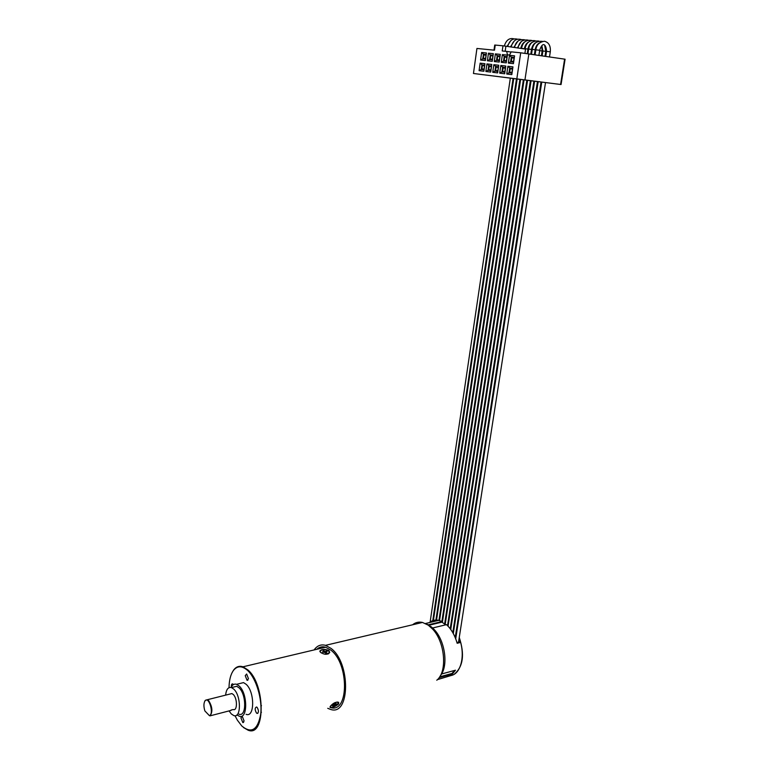 <?xml version="1.0" encoding="UTF-8"?>
<svg xmlns="http://www.w3.org/2000/svg" width="769" height="769" viewBox="0 0 769 769"><rect width="100%" height="100%" fill="white"/><g stroke="black" fill="none" stroke-linecap="round" stroke-linejoin="round"><path stroke-width="1.15" d="M449.461 675.932L447.414 675.749M451.538 675.384L437.417 679.642M458.939 639.52L459.9 642.586L458.612 641.682M430.429 626.206L432.63 627.985L446.481 624.639C451.326 629.129 454.892 635.338 457.18 643.288L459.9 642.586M432.63 627.985L434.523 629.907C444.511 640.481 448.231 663.387 441.617 673.98L455.469 670.203L452.345 674.029L452.018 673.461L454.46 670.481M439.109 677.672L452.345 674.029M429.39 622.582C432.13 620.352 435.254 619.612 438.772 620.362L442.021 621.535L428.189 624.841L426.795 624.207M545.519 82.562L458.545 642.086L456.978 642.576M442.021 621.535L441.925 622.14L445.77 624.812M327.738 708.316L330.718 709.47C350.26 716.141 350.674 662.609 331.006 648.382L325.508 645.335L422.498 622.448L428.266 625.159L432.62 629.1C445.126 642.144 447.558 672.116 436.773 680.229M441.617 673.98L440.031 676.278M439.676 676.855L452.018 673.461M422.498 622.448C418.788 621.621 415.481 622.4 412.597 624.784M325.508 645.335C320.933 644.124 317.136 645.652 314.108 649.93M316.79 649.296C319.337 646.989 322.269 646.287 325.585 647.21L330.795 650.093C349.097 663.368 349.001 713.209 330.833 707.643M243.485 727.532L248.137 730.223C265.536 737.394 265.488 684.545 247.926 669.953L242.985 666.8C239.265 665.579 236.112 666.704 233.536 670.164L231.815 673.192M320.683 652.516L319.856 651.064C321.721 649.036 324.739 648.863 328.911 650.545L329.728 652.285C327.786 654.842 324.778 654.919 320.683 652.516M330.391 706.221C333.188 703.02 335.957 701.713 338.696 702.299L338.62 703.962C335.495 706.519 332.669 707.711 330.151 707.538L330.391 706.221M235.006 715.718L237.361 720.159L241.841 726.042C251.501 733.934 257.798 729.925 260.729 714.016C262.431 698.896 256.077 678.162 247.541 670.395C241.956 665.55 237.227 665.618 233.334 670.587C230.613 674.509 229.172 680.209 229.018 687.678M246.099 714.324C254.799 717.938 254.856 691.754 246.118 684.285L243.523 682.603L239.428 683.612M256.51 713.055L257.086 713.43C258.884 712.555 258.893 710.527 257.115 707.355L256.538 706.98C254.741 707.845 254.731 709.874 256.51 713.055M240.937 717.852L242.821 722.6L244.1 721.014L242.225 716.266L240.937 717.852M233.478 684.564L232.671 683.872C231.652 683.785 231.229 684.785 231.402 686.88M248.454 678.691L246.638 674L245.244 675.663L247.07 680.354L248.454 678.691M236.958 714.872L239.169 716.16C247.829 719.813 247.858 693.523 239.169 686.006L236.583 684.314L243.523 682.603M231.104 687.486C232.43 684.67 234.257 683.612 236.583 684.314M238.976 714.161C246.551 717.362 246.589 694.388 238.986 687.784L236.708 686.294L233.161 687.178M229.056 710.892L231.267 713.901L233.738 715.545C241.283 718.765 241.312 695.724 233.738 689.091L231.469 687.592L236.708 686.294M225.615 695.138C226.269 689.37 228.22 686.852 231.469 687.592M231.008 710.095L233.18 709.527C237.496 711.383 237.525 698.262 233.209 694.436L231.882 693.561L229.873 694.071M231.065 710.383L210.052 715.852C212.869 711.796 212.398 706.721 208.659 700.617L207.361 699.723L205.217 700.424L204.698 701.347M204.881 710.941L209.389 715.631C214.368 714.122 208.812 695.589 204.996 700.886C203.612 703.241 203.574 706.596 204.881 710.941M210.052 715.852L209.389 715.631M329.661 652.545L329.44 651.901M319.856 651.343L320.221 650.814M327.959 654.034L328.796 653.515M320.048 651.824L320.048 651.795C321.279 649.171 324.162 648.892 328.719 650.968L329.343 652.939L325.258 654.284M325.556 652.054L326.604 652.929L325.652 653.15L324.605 652.275L322.384 652.131L323.97 651.756L322.922 650.882L323.874 650.661L324.922 651.526L326.508 651.151L327.142 651.679L325.556 652.054L325.441 652.977M323.97 651.756L323.884 652.448M323.874 650.661L323.768 651.583M324.922 651.526L324.816 652.448M326.508 651.151L326.421 651.843M334.602 702.77L337.303 702.001L338.273 703.654C334.832 706.778 332.073 707.874 329.997 706.922M334.592 704.894L333.861 705.894L332.91 706.153L333.64 705.154L332.064 705.586L335.755 703.289L335.024 704.298L336.611 703.866L336.168 704.471L334.592 704.894L334.284 704.279M333.861 705.894L333.554 705.279M335.024 704.298L334.717 703.673M441.925 622.14L428.602 625.322M455.229 637.597L541.03 82.004M545 56.262L545.769 51.331L542.895 51.023L542.155 55.839M452.797 632.647L537.454 81.552M541.414 55.733L542.145 50.985L539.627 50.687M450.211 628.734L533.897 81.11M447.529 625.63L530.36 80.668M444.626 624.015L526.852 80.236M441.896 621.477L523.372 79.803M438.955 620.4L519.911 79.37M435.773 621.073L516.47 78.938M513.058 78.515L432.601 621.823M493.986 50.148L494.717 45.044L495.246 45.073L494.505 50.196L476.934 48.457L473.454 73.488L516.816 78.89L520.709 52.801L565.09 59.213L561.062 84.532L516.816 78.89M520.709 52.801L511.222 51.859L509.559 55.032L507.415 54.81L506.723 51.408L511.116 52.052M544.635 45.227L545.769 51.331L546.519 51.398L545.75 56.368M541.616 46.005L542.145 50.985L542.885 51.052M507.059 46.332L510.895 40.546M510.472 46.842L514.374 40.844M513.903 47.361L517.883 41.132M517.364 47.87L521.411 41.43M520.017 48.274L520.853 48.38C521.411 45.208 522.785 42.987 524.967 41.728M524.352 48.918L524.391 48.716C524.958 45.515 526.342 43.285 528.543 42.026M527.255 53.676L527.947 49.053C528.524 45.832 529.928 43.583 532.138 42.324M530.812 54.186L531.533 49.399C532.119 46.14 533.532 43.891 535.762 42.631M534.388 54.705L535.147 49.735C535.743 46.457 537.166 44.189 539.415 42.929M506.723 51.408L502.224 50.965L502.974 45.804L525.535 49.091L524.9 53.359M495.246 45.073L502.974 45.804M493.823 64.692L498.754 65.25L497.649 72.911L492.727 72.315L493.823 64.692L495.63 66.432L498.543 66.759L495.63 66.432L494.967 71.094L492.727 72.315M493.352 53.676L492.256 61.318L487.383 60.789L488.459 53.167L493.352 53.676M486.46 52.965L485.393 60.568L480.577 60.04L481.644 52.475L486.46 52.965M484.951 63.683L483.884 71.248L479.087 70.671L480.144 63.135L484.951 63.683M485.864 71.488L486.94 63.904L491.804 64.461L490.718 72.075L485.864 71.488L488.075 70.267L488.738 65.634L491.593 65.961M507.405 55.118L506.271 62.866L501.263 62.318L502.378 54.599L507.405 55.118M507.876 66.278L512.952 66.855L511.808 74.622L506.742 74.016L507.876 66.278L509.712 68.047L512.721 68.393L509.712 68.047L509.02 72.767L506.742 74.016M505.81 66.047L504.675 73.766L499.687 73.161L500.802 65.48L505.81 66.047M509.482 55.33L514.576 55.849L513.423 63.654L508.347 63.096L509.482 55.33L511.318 57.098L514.346 57.415L511.318 57.098L510.626 61.847L508.347 63.096M495.371 53.878L500.331 54.388L499.216 62.087L494.275 61.549L495.371 53.878L497.187 55.628L500.11 55.926L497.187 55.628L496.514 60.309L494.275 61.549M528.861 53.897L524.939 79.918M473.454 73.488L561.062 84.532M497.86 71.44L494.967 71.094M495.784 66.451L495.111 71.104M498.293 67.384L496.101 67.134L495.621 70.527L497.803 70.786L498.293 67.384M496.101 67.134L498.293 67.422M492.468 59.867L489.603 59.559L487.383 60.789M489.603 59.559L490.266 54.907L488.459 53.167M490.266 54.907L493.131 55.205L490.266 54.907M490.42 54.926L489.757 59.578M490.247 58.992L492.42 59.223L492.9 55.829L490.728 55.599L490.247 58.992M490.728 55.599L492.891 55.906M485.595 59.117L482.778 58.819L480.577 60.04M482.778 58.819L483.432 54.195L481.644 52.475M483.432 54.195L486.248 54.484L483.432 54.195M483.586 54.215L482.932 58.829M485.566 58.482L486.037 55.108L483.893 54.887L483.422 58.252L485.566 58.482M483.893 54.887L486.027 55.185M484.086 69.787L481.288 69.45L479.087 70.671M481.288 69.45L481.932 64.856L480.144 63.135M481.932 64.856L484.739 65.173L481.932 64.856M482.086 64.875L481.432 69.47M481.923 68.893L484.057 69.152L484.528 65.798L482.394 65.548L481.923 68.893M482.394 65.548L484.528 65.836M486.94 63.904L488.892 65.653L488.228 70.287M490.93 70.604L488.075 70.267M491.593 65.971L488.892 65.653M489.199 66.336L488.728 69.7L490.882 69.96L491.362 66.586L489.199 66.336L491.362 66.624M506.483 61.395L503.522 61.068L501.263 62.318M503.522 61.068L504.204 56.358L502.378 54.599M504.204 56.358L507.175 56.666L504.204 56.358M504.358 56.377L503.676 61.087M504.685 57.069L504.185 60.491L506.415 60.741L506.915 57.3L504.685 57.069L506.906 57.377M512.029 73.132L509.02 72.767M509.866 68.066L509.174 72.786M509.684 72.199L511.933 72.469L512.442 69.018L510.193 68.758L509.684 72.199M510.193 68.758L512.442 69.056M504.897 72.276L501.946 71.921L499.687 73.161M501.946 71.921L502.628 67.23L500.802 65.48M502.628 67.23L505.579 67.566L502.628 67.23M502.782 67.249L502.099 71.94M505.32 68.201L503.099 67.941L502.599 71.354L504.82 71.623L505.32 68.201M503.099 67.941L505.32 68.239M513.644 62.174L510.626 61.847M511.472 57.117L510.779 61.866M514.067 58.05L511.798 57.81L511.298 61.26L513.557 61.51L514.067 58.05M511.798 57.81L514.057 58.127M499.427 60.626L496.514 60.309M497.341 55.647L496.668 60.328M499.86 56.56L497.658 56.329L497.168 59.732L499.369 59.972L499.86 56.56M497.658 56.329L499.85 56.637M450.865 675.547C461.246 673.971 465.716 654.4 459.17 638.097M549.508 56.916L550.296 51.831L546.519 51.369C546.384 44.9 542.779 40.622 539.694 50.245L532.263 49.427C533.177 43.516 536.56 40.824 542.424 41.363M520.853 48.38L521.555 48.447M531.61 40.411C526.025 39.671 522.67 42.333 521.555 48.409L525.092 48.783M535.186 40.728C529.591 39.969 526.227 42.641 525.102 48.745L528.668 49.12M538.79 41.045C532.936 40.517 529.562 43.199 528.678 49.081L532.263 49.466M505.166 51.254L505.906 46.159M564.609 59.126L560.582 84.465M454.354 674.125C463.169 666.675 464.812 654.457 459.266 637.463M425.478 623.515L438.772 620.362M434.523 629.907L432.62 629.1M242.985 666.8L325.585 647.21M255.01 728.33L256.106 728.032M207.361 699.723L231.882 693.561M261.45 712.267L260.874 712.421M257.932 713.209L257.086 713.43M261.498 705.682L260.941 705.827M243.6 722.389L242.821 722.6M250.694 673.019L250.079 673.163M254.27 678.585L253.703 678.719M247.916 680.142L247.07 680.354M538.185 81.649L453.306 633.569M534.618 81.206L450.749 629.465M531.081 80.764L448.077 626.206M527.563 80.322L445.203 624.409M524.074 79.889L442.377 622.448M520.603 79.457L439.551 620.564M517.153 79.024L436.408 620.919M513.73 78.601L433.226 621.669M510.328 78.178L430.073 622.419M541.77 82.091L455.709 638.799M550.296 51.831C550.806 45.938 548.845 42.401 544.414 41.238C539.242 42.093 536.397 44.938 535.887 49.774L535.118 54.81M538.906 55.368L539.694 50.245M541.885 45.736L542.895 51.023M504.32 45.948C506.223 40.017 509.463 37.662 514.057 38.883M517.518 39.181C512.779 37.998 509.511 40.411 507.723 46.438M521.007 39.488C516.191 38.277 512.904 40.767 511.135 46.947M524.516 39.796C519.075 39.036 515.768 41.593 514.576 47.457M528.043 40.103C522.516 39.354 519.181 41.987 518.046 47.976M531.533 54.291L532.263 49.427M527.967 53.772L528.678 49.081"/></g></svg>
